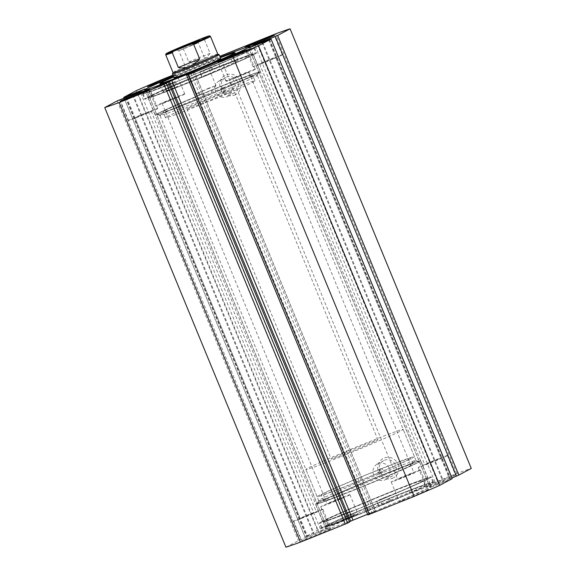 <?xml version="1.0" encoding="UTF-8"?>
<svg xmlns="http://www.w3.org/2000/svg" width="576" height="576" viewBox="0 0 576 576"><rect width="100%" height="100%" fill="white"/><g stroke="black" fill="none" stroke-linecap="round" stroke-linejoin="round"><path stroke-width="0.43" stroke-dasharray="2.88 2.16" d="M319.414 502.128A54.727 1.62 -22.4 0 0 317.585 503.323A54.727 1.62 -22.4 0 0 360.914 487.253A54.727 1.62 -22.4 0 0 416.938 462.917A54.727 1.62 -22.4 0 0 418.73 461.635A54.727 1.62 -22.4 0 0 373.946 478.404A54.727 1.62 -22.4 0 0 319.414 502.128M414.259 461.722A52.625 1.562 157.6 0 1 361.109 484.834A52.625 1.562 157.6 0 1 318.722 500.63A52.625 1.562 157.6 0 1 318.73 500.58A52.625 1.562 157.6 0 1 320.486 499.428A52.625 1.562 157.6 0 1 380.376 473.594C377.41 473.278 376.877 471.982 378.77 469.706C381.715 470.038 382.248 471.334 380.376 473.594A52.625 1.562 157.6 0 1 415.987 460.49A52.625 1.562 157.6 0 1 416.023 460.526A52.625 1.562 157.6 0 1 414.259 461.722M256.586 73.872A54.727 1.62 157.6 0 1 202.054 97.596A54.727 1.62 157.6 0 1 157.27 114.365A54.727 1.62 157.6 0 1 159.062 113.083A54.727 1.62 157.6 0 1 215.086 88.747A54.727 1.62 157.6 0 1 258.415 72.677A54.727 1.62 157.6 0 1 256.586 73.872M161.741 114.278A52.625 1.562 -22.4 0 0 159.977 115.474A52.625 1.562 -22.4 0 0 160.013 115.51A52.625 1.562 -22.4 0 0 203.076 99.389A52.625 1.562 -22.4 0 0 255.514 76.572A52.625 1.562 -22.4 0 0 257.27 75.42A52.625 1.562 -22.4 0 0 257.278 75.37A52.625 1.562 -22.4 0 0 221.63 88.445C224.568 88.769 225.101 90.065 223.229 92.333C220.27 92.016 219.73 90.72 221.63 88.445A52.625 1.562 -22.4 0 0 161.741 114.278M234.518 95.062A10.944 10.505 -118.2 0 0 240.106 81.029A10.944 10.505 -118.2 0 0 226.181 74.83A10.944 10.505 -118.2 0 0 220.601 88.87A10.944 10.505 -118.2 0 0 234.518 95.062M226.462 77.054A8.842 8.489 61.8 0 1 234.014 93.017A8.842 8.489 61.8 0 1 222.142 88.819A8.842 8.489 61.8 0 1 226.462 77.054M392.465 478.274A10.944 10.505 -118.2 0 0 398.052 464.234A10.944 10.505 -118.2 0 0 384.127 458.042A10.944 10.505 -118.2 0 0 378.547 472.075A10.944 10.505 -118.2 0 0 392.465 478.274M384.408 460.267A8.842 8.489 61.8 0 1 391.961 476.222A8.842 8.489 61.8 0 1 380.088 472.032A8.842 8.489 61.8 0 1 384.408 460.267M380.333 468.871A2.102 2.023 61.8 0 1 382.968 469.958A2.102 2.023 61.8 0 1 381.938 472.759A2.102 2.023 61.8 0 1 379.303 471.672A2.102 2.023 61.8 0 1 380.333 468.871M382.133 472.666L380.376 473.594M223.186 87.602A2.102 2.023 61.8 0 1 225.821 88.697A2.102 2.023 61.8 0 1 224.791 91.498A2.102 2.023 61.8 0 1 222.156 90.403A2.102 2.023 61.8 0 1 223.186 87.602M224.986 91.404L223.229 92.333M378.166 463.615A8.842 8.489 61.8 0 1 385.718 479.578A8.842 8.489 61.8 0 1 373.846 475.38A8.842 8.489 61.8 0 1 378.166 463.615M220.219 80.41A8.842 8.489 61.8 0 1 227.772 96.365A8.842 8.489 61.8 0 1 215.899 92.174A8.842 8.489 61.8 0 1 220.219 80.41M317.448 502.92A56.938 1.692 157.6 0 1 374.954 477.922A56.938 1.692 157.6 0 1 420.818 460.822A56.938 1.692 157.6 0 1 418.91 462.125A56.938 1.692 157.6 0 1 361.397 487.123A56.938 1.692 157.6 0 1 315.533 504.216A56.938 1.692 157.6 0 1 317.448 502.92M324.662 520.43A56.938 1.692 157.6 0 1 382.169 495.425A56.938 1.692 157.6 0 1 428.033 478.332A56.938 1.692 157.6 0 1 426.125 479.628A56.938 1.692 157.6 0 1 368.611 504.634A56.938 1.692 157.6 0 1 322.747 521.726A56.938 1.692 157.6 0 1 324.662 520.43M321.941 521.525A59.99 1.778 157.6 0 1 382.536 495.18A59.99 1.778 157.6 0 1 430.855 477.166A59.99 1.778 157.6 0 1 428.839 478.534A59.99 1.778 157.6 0 1 368.251 504.878A59.99 1.778 157.6 0 1 319.932 522.893A59.99 1.778 157.6 0 1 321.941 521.525M324.029 526.579A59.99 1.778 157.6 0 1 384.617 500.234A59.99 1.778 157.6 0 1 432.943 482.227A59.99 1.778 157.6 0 1 430.927 483.595A59.99 1.778 157.6 0 1 370.332 509.94A59.99 1.778 157.6 0 1 322.013 527.947A59.99 1.778 157.6 0 1 324.029 526.579M326.743 525.485A56.938 1.692 157.6 0 1 384.257 500.486A56.938 1.692 157.6 0 1 430.121 483.386A56.938 1.692 157.6 0 1 428.206 484.69A56.938 1.692 157.6 0 1 370.699 509.688A56.938 1.692 157.6 0 1 324.835 526.781A56.938 1.692 157.6 0 1 326.743 525.485M327.866 528.214A56.938 1.692 157.6 0 1 385.38 503.208A56.938 1.692 157.6 0 1 431.244 486.115A56.938 1.692 157.6 0 1 429.329 487.411A56.938 1.692 157.6 0 1 371.822 512.417A56.938 1.692 157.6 0 1 325.958 529.51A56.938 1.692 157.6 0 1 327.866 528.214M258.552 73.08A56.938 1.692 157.6 0 1 201.046 98.078A56.938 1.692 157.6 0 1 155.182 115.178A56.938 1.692 157.6 0 1 157.09 113.875A56.938 1.692 157.6 0 1 214.603 88.877A56.938 1.692 157.6 0 1 260.467 71.784A56.938 1.692 157.6 0 1 258.552 73.08M251.338 55.57A56.938 1.692 157.6 0 1 193.831 80.575A56.938 1.692 157.6 0 1 147.967 97.668A56.938 1.692 157.6 0 1 149.875 96.372A56.938 1.692 157.6 0 1 207.389 71.366A56.938 1.692 157.6 0 1 253.253 54.274A56.938 1.692 157.6 0 1 251.338 55.57M254.059 54.475A59.99 1.778 157.6 0 1 193.464 80.82A59.99 1.778 157.6 0 1 145.145 98.834A59.99 1.778 157.6 0 1 147.161 97.466A59.99 1.778 157.6 0 1 207.749 71.122A59.99 1.778 157.6 0 1 256.068 53.107A59.99 1.778 157.6 0 1 254.059 54.475M251.971 49.421A59.99 1.778 157.6 0 1 191.383 75.766A59.99 1.778 157.6 0 1 143.057 93.773A59.99 1.778 157.6 0 1 145.073 92.405A59.99 1.778 157.6 0 1 205.668 66.06A59.99 1.778 157.6 0 1 253.987 48.053A59.99 1.778 157.6 0 1 251.971 49.421M249.257 50.515A56.938 1.692 157.6 0 1 191.743 75.514A56.938 1.692 157.6 0 1 145.879 92.614A56.938 1.692 157.6 0 1 147.794 91.31A56.938 1.692 157.6 0 1 205.301 66.312A56.938 1.692 157.6 0 1 251.165 49.219A56.938 1.692 157.6 0 1 249.257 50.515M157.198 108.857A15.79 0.468 157.6 0 1 141.257 115.783A15.79 0.468 157.6 0 1 128.542 120.528A15.79 0.468 157.6 0 1 129.067 120.168A15.79 0.468 157.6 0 1 145.015 113.234A15.79 0.468 157.6 0 1 157.73 108.497A15.79 0.468 157.6 0 1 157.198 108.857M254.722 69.638A15.79 0.468 157.6 0 1 238.781 76.572A15.79 0.468 157.6 0 1 226.066 81.31A15.79 0.468 157.6 0 1 226.591 80.95A15.79 0.468 157.6 0 1 242.539 74.016A15.79 0.468 157.6 0 1 255.254 69.278A15.79 0.468 157.6 0 1 254.722 69.638M173.167 75.672A15.79 0.468 157.6 0 1 176.76 74.52A15.79 0.468 157.6 0 1 176.227 74.88A15.79 0.468 157.6 0 1 173.398 76.234M184.248 94.334A15.79 0.468 157.6 0 1 168.3 101.268A15.79 0.468 157.6 0 1 155.585 106.006A15.79 0.468 157.6 0 1 156.11 105.646A15.79 0.468 157.6 0 1 172.058 98.712A15.79 0.468 157.6 0 1 184.774 93.974A15.79 0.468 157.6 0 1 184.248 94.334M281.765 55.116A15.79 0.468 157.6 0 1 265.824 62.05A15.79 0.468 157.6 0 1 253.109 66.787A15.79 0.468 157.6 0 1 253.634 66.427A15.79 0.468 157.6 0 1 269.582 59.501A15.79 0.468 157.6 0 1 282.298 54.756A15.79 0.468 157.6 0 1 281.765 55.116M330.379 529.02A15.79 0.468 157.6 0 1 314.438 535.954A15.79 0.468 157.6 0 1 301.723 540.691A15.79 0.468 157.6 0 1 302.249 540.331A15.79 0.468 157.6 0 1 318.197 533.405A15.79 0.468 157.6 0 1 330.912 528.66A15.79 0.468 157.6 0 1 330.379 529.02M322.366 509.573A15.79 0.468 157.6 0 1 306.418 516.499A15.79 0.468 157.6 0 1 293.702 521.244A15.79 0.468 157.6 0 1 294.235 520.884A15.79 0.468 157.6 0 1 310.176 513.95A15.79 0.468 157.6 0 1 322.891 509.213A15.79 0.468 157.6 0 1 322.366 509.573M427.903 489.809A15.79 0.468 157.6 0 1 411.955 496.735A15.79 0.468 157.6 0 1 399.24 501.48A15.79 0.468 157.6 0 1 399.773 501.12A15.79 0.468 157.6 0 1 415.721 494.186A15.79 0.468 157.6 0 1 428.436 489.449A15.79 0.468 157.6 0 1 427.903 489.809M419.89 470.354A15.79 0.468 157.6 0 1 403.942 477.288A15.79 0.468 157.6 0 1 391.226 482.026A15.79 0.468 157.6 0 1 391.752 481.666A15.79 0.468 157.6 0 1 407.7 474.732A15.79 0.468 157.6 0 1 420.415 469.994A15.79 0.468 157.6 0 1 419.89 470.354M357.422 514.505A15.79 0.468 157.6 0 1 341.482 521.438A15.79 0.468 157.6 0 1 328.766 526.176A15.79 0.468 157.6 0 1 329.292 525.816A15.79 0.468 157.6 0 1 345.24 518.882A15.79 0.468 157.6 0 1 357.955 514.145A15.79 0.468 157.6 0 1 357.422 514.505M349.409 495.05A15.79 0.468 157.6 0 1 333.461 501.984A15.79 0.468 157.6 0 1 320.746 506.722A15.79 0.468 157.6 0 1 321.278 506.362A15.79 0.468 157.6 0 1 337.219 499.428A15.79 0.468 157.6 0 1 349.934 494.69A15.79 0.468 157.6 0 1 349.409 495.05M454.946 475.286A15.79 0.468 157.6 0 1 439.006 482.22A15.79 0.468 157.6 0 1 426.29 486.958A15.79 0.468 157.6 0 1 426.816 486.598A15.79 0.468 157.6 0 1 442.764 479.664A15.79 0.468 157.6 0 1 455.479 474.926A15.79 0.468 157.6 0 1 454.946 475.286M446.933 455.832A15.79 0.468 157.6 0 1 430.985 462.766A15.79 0.468 157.6 0 1 418.27 467.503A15.79 0.468 157.6 0 1 418.802 467.143A15.79 0.468 157.6 0 1 434.743 460.217A15.79 0.468 157.6 0 1 447.458 455.472A15.79 0.468 157.6 0 1 446.933 455.832M425.081 464.623L440.942 458.158L425.081 464.623M275.486 57.643L259.625 64.102L275.486 57.643M327.557 503.834L343.418 497.376L327.557 503.834M177.962 96.862L162.101 103.32L177.962 96.862M398.038 479.138L413.899 472.68L398.038 479.138M248.443 72.166L232.582 78.624L248.443 72.166M300.514 518.357L316.375 511.898L300.514 518.357M150.919 111.377L135.058 117.842L150.919 111.377M125.46 97.495L306.389 536.472L304.963 536.99L317.484 530.258A107.352 3.182 157.6 0 1 343.037 519.235L456.811 473.486A107.352 3.182 157.6 0 1 471.269 468.418M257.422 44.518L438.293 483.343L451.951 477.936M438.293 483.343L435.902 484.373L255.002 45.49M248.89 47.916L430.078 487.505L435.902 484.373M430.078 487.505L431.431 487.03L250.229 47.405M269.611 39.528L450.806 479.153L431.431 487.03M450.806 479.153L452.232 478.627M367.855 514.951L186.725 75.283M194.177 71.59L375.372 511.207L367.92 514.908M375.372 511.207L374.018 511.682L192.91 72.274M367.574 514.274L374.018 511.682M349.596 522.022L347.342 522.922L349.488 521.77M285.934 547.2L300.773 539.482L119.578 99.864M137.707 92.657L318.902 532.274L300.773 539.482M318.902 532.274L321.3 531.245L140.098 91.627M145.922 88.495L327.125 528.12L321.3 531.245M327.125 528.12L325.771 528.595L144.655 89.179M306.389 536.472L325.771 528.595M173.47 76.414A56.938 1.692 157.6 0 1 220.176 57.168M172.951 75.146L219.823 56.304M317.484 530.258L136.282 90.641M161.842 79.618L343.037 519.235M456.811 473.486L275.609 33.869M222.991 87.696L221.63 88.445M380.138 468.958L378.77 469.706A52.625 1.562 -22.4 0 0 317.117 496.742A52.625 1.562 -22.4 0 0 352.771 483.667A52.625 1.562 -22.4 0 0 414.425 456.631A52.625 1.562 -22.4 0 0 378.77 469.706M268.553 39.953L449.489 478.93M268.913 38.974L450.108 478.591M262.044 42.66L443.246 482.278M262.67 42.322L443.873 481.939M126.54 97.142L307.714 536.695M125.892 97.409L307.087 537.026M133.085 94.514L313.956 533.34M132.43 94.781L313.33 533.678M188.647 74.254L369.85 513.871M190.901 73.346L372.096 512.971M166.147 83.304L347.342 522.922M167.407 116.496A48.413 1.433 -22.4 0 0 165.47 117.763A48.413 1.433 -22.4 0 0 203.911 103.457A48.413 1.433 -22.4 0 0 253.051 82.13A48.413 1.433 -22.4 0 0 254.988 80.863A48.413 1.433 -22.4 0 0 216.547 95.177A48.413 1.433 -22.4 0 0 167.407 116.496M165.002 110.657A48.413 1.433 -22.4 0 0 163.066 111.924A48.413 1.433 -22.4 0 0 201.506 97.618A48.413 1.433 -22.4 0 0 250.646 76.298A48.413 1.433 -22.4 0 0 252.583 75.031A48.413 1.433 -22.4 0 0 214.142 89.338A48.413 1.433 -22.4 0 0 165.002 110.657M233.582 89.69A25.258 0.749 -22.4 0 0 213.523 97.157A25.258 0.749 -22.4 0 0 187.884 108.274A25.258 0.749 -22.4 0 0 186.876 108.936A25.258 0.749 -22.4 0 0 206.935 101.477A25.258 0.749 -22.4 0 0 232.574 90.353A25.258 0.749 -22.4 0 0 233.582 89.69L220.752 58.565A25.258 0.749 -22.4 0 0 200.7 66.031A25.258 0.749 -22.4 0 0 175.061 77.155M164.671 90.389A40.622 1.202 -22.4 0 0 163.051 91.454A40.622 1.202 -22.4 0 0 195.307 79.445A40.622 1.202 -22.4 0 0 236.542 61.553A40.622 1.202 -22.4 0 0 238.169 60.487A40.622 1.202 -22.4 0 0 205.913 72.497A40.622 1.202 -22.4 0 0 164.671 90.389M157.55 113.645A56.83 1.685 -22.4 0 0 155.282 115.135A56.83 1.685 -22.4 0 0 200.405 98.338A56.83 1.685 -22.4 0 0 258.091 73.31A56.83 1.685 -22.4 0 0 260.366 71.82A56.83 1.685 -22.4 0 0 215.244 88.618A56.83 1.685 -22.4 0 0 157.55 113.645M150.336 96.142A56.83 1.685 -22.4 0 0 148.061 97.625A56.83 1.685 -22.4 0 0 193.19 80.827A56.83 1.685 -22.4 0 0 250.877 55.8A56.83 1.685 -22.4 0 0 253.152 54.317A56.83 1.685 -22.4 0 0 208.03 71.114A56.83 1.685 -22.4 0 0 150.336 96.142M220.392 57.694A40.622 1.202 -22.4 0 0 173.686 76.939M212.666 72.59L205.402 75.542L212.666 72.59M210.578 67.529L203.321 70.488L210.578 67.529M173.952 88.157L166.687 91.109L173.952 88.157M171.864 83.095L164.606 86.054L171.864 83.095M200.146 72.187L200.074 71.755L211.73 66.83A15.574 0.461 -22.4 0 0 231.062 58.853A52.61 1.562 -22.4 0 0 244.462 52.567A52.61 1.562 -22.4 0 0 246.233 51.365A52.61 1.562 -22.4 0 0 203.854 67.162A52.61 1.562 -22.4 0 0 150.718 90.266A52.61 1.562 -22.4 0 0 148.954 91.462A52.61 1.562 -22.4 0 0 150.718 91.166A15.574 0.461 -22.4 0 0 167.069 84.794L175.5 81.562L168.278 85.003A60.624 1.8 157.6 0 1 142.474 94.018A60.624 1.8 157.6 0 1 144.511 92.635A60.624 1.8 157.6 0 1 205.74 66.01A60.624 1.8 157.6 0 1 254.57 47.815A60.624 1.8 157.6 0 1 252.533 49.19A60.624 1.8 157.6 0 1 200.146 72.187L202.226 77.249L202.162 76.81L213.811 71.892A15.574 0.461 -22.4 0 0 233.15 63.914A52.61 1.562 -22.4 0 0 246.55 57.622A52.61 1.562 -22.4 0 0 248.314 56.426A52.61 1.562 -22.4 0 0 205.942 72.216A52.61 1.562 -22.4 0 0 152.798 95.321A52.61 1.562 -22.4 0 0 151.034 96.523A52.61 1.562 -22.4 0 0 152.806 96.221A15.574 0.461 -22.4 0 0 169.15 89.849L177.588 86.616L170.366 90.065A60.624 1.8 157.6 0 1 144.562 99.072A60.624 1.8 157.6 0 1 146.592 97.69A60.624 1.8 157.6 0 1 207.828 71.071A60.624 1.8 157.6 0 1 256.658 52.87A60.624 1.8 157.6 0 1 254.621 54.252A60.624 1.8 157.6 0 1 202.226 77.249M168.278 85.003L170.366 90.065M191.182 45.396L178.848 50.803L198.31 42.79L191.182 45.396M208.822 88.193L196.488 93.6L215.942 85.594L208.822 88.193M217.757 54.086L217.771 54.094A24.206 0.72 -22.4 0 0 217.757 54.086A24.206 0.72 -22.4 0 0 201.377 60.113A24.206 0.72 -22.4 0 0 173.016 72.526A24.206 0.72 -22.4 0 0 173.016 72.554L173.016 72.54M219.132 54.655A25.258 0.749 -22.4 0 0 202.039 60.948A25.258 0.749 -22.4 0 0 172.447 73.901M341.546 456.437A52.625 1.562 -22.4 0 0 403.2 429.401A52.625 1.562 -22.4 0 0 367.546 442.476A52.625 1.562 -22.4 0 0 305.892 469.505A52.625 1.562 -22.4 0 0 341.546 456.437M348.307 452.801A25.258 0.749 -22.4 0 0 377.899 439.826A25.258 0.749 -22.4 0 0 360.785 446.105A25.258 0.749 -22.4 0 0 331.193 459.079A25.258 0.749 -22.4 0 0 348.307 452.801M165.722 54.85A24.206 0.72 157.6 0 1 182.65 47.117L188.741 61.898C193.363 62.222 197.575 61.625 201.377 60.113C205.157 58.572 208.044 56.311 210.046 53.33L203.954 38.549A24.206 0.72 157.6 0 1 210.478 36.403M182.65 47.117L183.946 45.691M202.018 38.419L203.954 38.549M188.741 61.898L210.046 53.33M346.421 513.475A56.83 1.685 -22.4 0 0 400.565 491.263A56.83 1.685 -22.4 0 0 427.939 478.375A56.83 1.685 -22.4 0 0 404.359 486.583A56.83 1.685 -22.4 0 0 350.222 508.795A56.83 1.685 -22.4 0 0 322.848 521.683A56.83 1.685 -22.4 0 0 346.421 513.475M339.206 495.972A56.83 1.685 -22.4 0 0 393.35 473.76A56.83 1.685 -22.4 0 0 420.718 460.865A56.83 1.685 -22.4 0 0 397.145 469.073A56.83 1.685 -22.4 0 0 343.001 491.285A56.83 1.685 -22.4 0 0 315.634 504.18A56.83 1.685 -22.4 0 0 339.206 495.972M343.498 493.978A48.413 1.433 -22.4 0 0 389.621 475.056A48.413 1.433 -22.4 0 0 412.934 464.076A48.413 1.433 -22.4 0 0 392.854 471.067A48.413 1.433 -22.4 0 0 346.73 489.989A48.413 1.433 -22.4 0 0 323.417 500.969A48.413 1.433 -22.4 0 0 343.498 493.978M341.093 488.146A48.413 1.433 -22.4 0 0 387.216 469.224A48.413 1.433 -22.4 0 0 410.53 458.237A48.413 1.433 -22.4 0 0 390.449 465.228A48.413 1.433 -22.4 0 0 344.326 484.15A48.413 1.433 -22.4 0 0 321.012 495.137A48.413 1.433 -22.4 0 0 341.093 488.146M341.546 515.102L348.804 512.143L341.546 515.102M343.634 520.157L350.892 517.205L343.634 520.157M380.239 499.543L387.497 496.591L380.239 499.543M382.327 504.605L389.585 501.646L382.327 504.605M347.148 519.214L354.391 515.758L345.974 518.983A15.574 0.461 157.6 0 1 329.645 525.348A52.61 1.562 157.6 0 1 327.895 525.636A52.61 1.562 157.6 0 1 329.688 524.426A52.61 1.562 157.6 0 1 382.846 501.322A52.61 1.562 157.6 0 1 425.174 485.539A52.61 1.562 157.6 0 1 423.389 486.756A52.61 1.562 157.6 0 1 409.946 493.063A15.574 0.461 157.6 0 1 390.607 501.034L382.86 504.187L378.684 506.138L378.994 506.405A60.624 1.8 -22.4 0 0 431.46 483.379A60.624 1.8 -22.4 0 0 433.526 481.982A60.624 1.8 -22.4 0 0 384.746 500.162A60.624 1.8 -22.4 0 0 323.489 526.795A60.624 1.8 -22.4 0 0 321.43 528.185A60.624 1.8 -22.4 0 0 347.148 519.214L345.06 514.152L352.31 510.703L343.886 513.929A15.574 0.461 157.6 0 1 327.557 520.286A52.61 1.562 157.6 0 1 325.814 520.582A52.61 1.562 157.6 0 1 327.6 519.372A52.61 1.562 157.6 0 1 380.765 496.26A52.61 1.562 157.6 0 1 423.094 480.485A52.61 1.562 157.6 0 1 421.301 481.694A52.61 1.562 157.6 0 1 407.858 488.002A15.574 0.461 157.6 0 1 388.526 495.979L380.772 499.133L376.603 501.084L376.913 501.35A60.624 1.8 -22.4 0 0 429.379 478.325A60.624 1.8 -22.4 0 0 431.438 476.928A60.624 1.8 -22.4 0 0 382.666 495.108A60.624 1.8 -22.4 0 0 321.408 521.734A60.624 1.8 -22.4 0 0 319.342 523.13A60.624 1.8 -22.4 0 0 345.06 514.152M378.994 506.405L376.913 501.35M376.603 501.084L378.691 506.138L376.603 501.084M117.18 100.901L298.375 540.518M305.035 536.947L123.833 97.322M199.814 71.935L201.902 76.99L199.814 71.928M231.062 58.853L233.15 63.914M174.362 82.166L176.45 87.228M167.069 84.794L169.15 89.849M150.718 91.166L152.806 96.221M211.73 66.83L213.811 71.892M353.246 516.37L351.166 511.308M329.645 525.348L327.557 520.286M390.607 501.034L388.526 495.979M409.946 493.063L407.858 488.002M345.974 518.983L343.886 513.929M318.73 500.58L317.585 503.323M160.013 115.51L157.27 114.365M385.718 479.578L391.961 476.222M227.772 96.365L234.014 93.017M428.033 478.332L420.818 460.822M432.943 482.227L430.855 477.166M431.244 486.115L430.121 483.386M147.967 97.668L155.182 115.178M143.057 93.773L145.145 98.834M144.756 89.885L145.879 92.614M128.542 120.528L120.521 101.074M226.066 81.31L218.045 61.855M155.585 106.006L147.564 86.551M253.109 66.787L245.088 47.34M293.702 521.244L301.723 540.691M391.226 482.026L399.24 501.48M320.746 506.722L328.766 526.176M418.27 467.503L426.29 486.958M259.625 64.102L424.793 464.818M162.101 103.32L327.269 504.036M232.582 78.624L397.742 479.34M135.058 117.842L300.218 518.551M318.722 500.63L159.977 115.474M416.023 460.526L257.278 75.37M151.207 111.182L316.375 511.898M248.731 71.964L413.899 472.68M178.258 96.66L343.418 497.376M275.782 57.449L440.942 458.158M447.458 455.472L455.479 474.926M349.934 494.69L357.955 514.145M420.415 469.994L428.436 489.449M322.891 509.213L330.912 528.66M282.298 54.756L274.277 35.309M184.774 93.974L176.76 74.52M255.254 69.278L247.234 49.824M157.73 108.497L149.71 89.042M375.444 511.164L194.249 71.539M430.006 487.548L248.803 47.93M327.197 528.07L145.994 88.452M124.049 98.064L304.963 536.99M250.042 46.49L251.165 49.219M253.987 48.053L256.068 53.107M253.253 54.274L260.467 71.784M325.958 529.51L324.835 526.781M322.013 527.947L319.932 522.893M322.747 521.726L315.533 504.216M219.406 80.791L225.648 77.436M377.352 463.997L383.594 460.649M257.27 75.42L258.415 72.677M415.987 460.49L418.73 461.635M165.47 117.763L163.066 111.924M163.051 91.454L160.294 84.766M155.282 115.135L148.061 97.625M260.366 71.82L253.152 54.317M238.169 60.487L235.411 53.806M186.876 108.936L331.193 459.079M254.988 80.863L252.583 75.031M203.321 70.488L205.402 75.542M164.606 86.054L166.687 91.109M246.233 51.365L248.314 56.426M254.57 47.815L256.658 52.87M142.474 94.018L144.562 99.072M175.5 81.562L177.588 86.616M148.954 91.462L151.034 96.523M172.001 83.009L174.082 88.063M210.715 67.435L212.796 72.497M196.488 93.6L178.848 50.803L176.112 49.666M215.942 85.594L208.627 95.429L196.51 93.607M414.425 456.631L403.2 429.401M377.899 439.826L220.752 58.565M317.117 496.742L305.892 469.505M215.95 85.579L198.31 42.782M198.31 42.79L199.454 40.046M427.939 478.375L420.718 460.865M412.934 464.076L410.53 458.237M323.417 500.969L321.012 495.137M322.848 521.683L315.634 504.18M343.498 520.25L341.41 515.196M382.19 504.691L380.102 499.637M327.895 525.636L325.814 520.582M425.174 485.539L423.094 480.485M433.526 481.982L431.438 476.928M321.43 528.185L319.342 523.13M354.391 515.758L352.31 510.703M389.585 501.646L387.497 496.591M350.892 517.205L348.804 512.143"/><path stroke-width="0.86" d="M220.176 57.168A56.938 1.692 157.6 0 1 250.042 46.49A56.938 1.692 157.6 0 1 248.134 47.786A56.938 1.692 157.6 0 1 190.62 72.792A56.938 1.692 157.6 0 1 144.756 89.885A56.938 1.692 157.6 0 1 146.671 88.589A56.938 1.692 157.6 0 1 173.47 76.414M149.184 89.402A15.79 0.468 157.6 0 1 133.236 96.336A15.79 0.468 157.6 0 1 120.521 101.074A15.79 0.468 157.6 0 1 121.054 100.714A15.79 0.468 157.6 0 1 136.994 93.78A15.79 0.468 157.6 0 1 149.71 89.042A15.79 0.468 157.6 0 1 149.184 89.402M246.708 50.184A15.79 0.468 157.6 0 1 230.76 57.118A15.79 0.468 157.6 0 1 218.045 61.855A15.79 0.468 157.6 0 1 218.578 61.495A15.79 0.468 157.6 0 1 234.518 54.562A15.79 0.468 157.6 0 1 247.234 49.824A15.79 0.468 157.6 0 1 246.708 50.184M173.398 76.234A15.79 0.468 157.6 0 1 157.291 83.023A15.79 0.468 157.6 0 1 147.564 86.551A15.79 0.468 157.6 0 1 148.097 86.191A15.79 0.468 157.6 0 1 158.933 81.374A15.79 0.468 157.6 0 1 173.167 75.672M273.751 35.669A15.79 0.468 157.6 0 1 257.803 42.595A15.79 0.468 157.6 0 1 245.088 47.34A15.79 0.468 157.6 0 1 245.621 46.98A15.79 0.468 157.6 0 1 261.562 40.046A15.79 0.468 157.6 0 1 274.277 35.309A15.79 0.468 157.6 0 1 273.751 35.669M219.823 56.304L275.609 33.869A107.352 3.182 157.6 0 1 290.066 28.8L471.269 468.418L458.82 475.099L456.422 476.136L275.227 36.518L277.625 35.482L458.82 475.099M451.951 477.936L456.422 476.136M452.167 478.678L271.037 39.01L452.232 478.627L439.718 485.359A107.352 3.182 157.6 0 1 414.158 496.382L367.855 514.951L186.653 75.334L188.078 74.808L369.281 514.433M166.471 83.434L347.666 523.051L345.276 524.088L164.074 84.463L169.423 81.547L171.814 80.51L353.016 520.128L367.574 514.274M353.016 520.128L350.618 521.165L169.423 81.547M349.488 521.77L350.618 521.165M347.666 523.051L349.596 522.022L168.394 82.397M345.276 524.088L300.391 542.131A107.352 3.182 157.6 0 1 285.934 547.2L104.731 107.582L117.18 100.901L126.54 97.142M290.066 28.8L277.625 35.482M144.655 89.179L123.768 97.373L136.282 90.641A107.352 3.182 157.6 0 1 161.842 79.618L172.951 75.146M144.569 88.97L140.098 91.627L126.511 97.07M164.074 84.463L119.189 102.514A107.352 3.182 157.6 0 1 104.731 107.582M171.814 80.51L194.249 71.539L186.653 75.334M270.965 39.053L258.516 45.742A107.352 3.182 157.6 0 1 232.963 56.765L188.078 74.808M271.037 39.01L248.875 47.88L254.7 44.755L275.227 36.518M232.963 56.765L414.158 496.382M439.718 485.359L258.516 45.742M300.391 542.131L119.189 102.514M268.286 39.305L268.553 39.953M132.754 93.722L133.085 94.514M132.127 94.061L132.43 94.781M175.061 77.155A25.258 0.749 -22.4 0 0 174.046 77.818A25.258 0.749 -22.4 0 0 194.105 70.351A25.258 0.749 -22.4 0 0 219.744 59.227A25.258 0.749 -22.4 0 0 220.752 58.565L219.154 54.677A25.258 0.749 -22.4 0 0 219.132 54.655L217.771 54.094L210.478 36.403A24.206 0.72 157.6 0 1 193.55 44.136L191.614 44.006A23.364 0.691 -22.4 0 0 208.598 36.475A23.364 0.691 -22.4 0 0 202.018 38.419L209.65 35.856L210.478 36.403M173.686 76.939A40.622 1.202 -22.4 0 0 161.467 82.606A40.622 1.202 -22.4 0 0 159.84 83.671A40.622 1.202 -22.4 0 0 192.096 71.662A40.622 1.202 -22.4 0 0 233.338 53.777A40.622 1.202 -22.4 0 0 234.958 52.711A40.622 1.202 -22.4 0 0 220.392 57.694M184.658 46.519A12.629 0.374 157.6 0 1 176.112 49.666A12.629 0.374 157.6 0 1 190.901 43.171A12.629 0.374 157.6 0 1 199.454 40.046A12.629 0.374 157.6 0 1 184.658 46.519M174.046 77.818L172.447 73.922A25.258 0.749 -22.4 0 0 172.447 73.922L173.016 72.54A24.206 0.72 -22.4 0 0 189.418 66.535A24.206 0.72 -22.4 0 0 217.778 54.101M172.447 73.922A25.258 0.749 -22.4 0 0 189.554 67.651A25.258 0.749 -22.4 0 0 219.154 54.677M172.246 52.697A24.206 0.72 157.6 0 1 165.722 54.85L165.931 53.878L167.486 52.942L183.946 45.691A23.364 0.691 -22.4 0 0 166.961 53.215A23.364 0.691 -22.4 0 0 173.542 51.271L172.246 52.697L178.344 67.486C181.93 68.357 185.616 68.04 189.418 66.535C193.205 64.994 196.618 62.453 199.642 58.918L193.55 44.136M173.542 51.271L191.614 44.006M178.344 67.486L199.642 58.918M183.946 45.691L202.018 38.419M257.098 43.726L257.422 44.518M255.002 45.49L254.7 44.755M125.194 96.847L125.46 97.495M123.768 97.373L124.049 98.064M160.294 84.766L159.84 83.671M235.411 53.806L234.958 52.711M173.016 72.554L165.722 54.85"/></g></svg>
